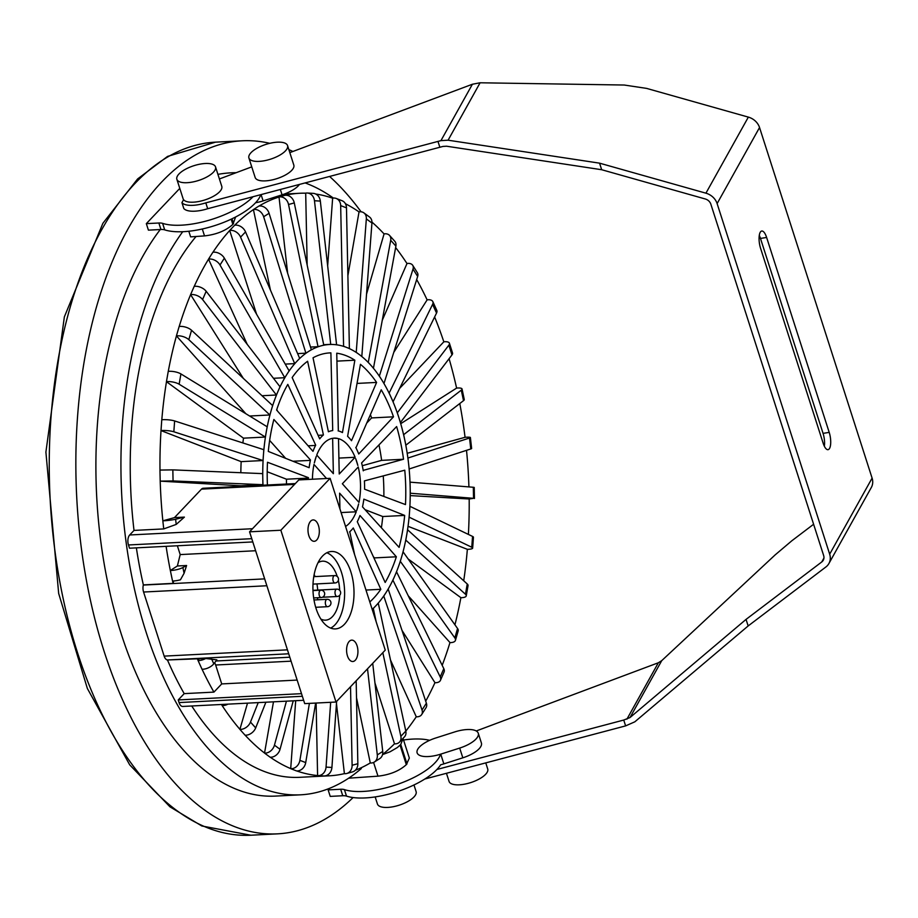 <?xml version="1.0" encoding="UTF-8"?>
<svg xmlns="http://www.w3.org/2000/svg" width="918" height="918" viewBox="0 0 918 918"><rect width="100%" height="100%" fill="white"/><g stroke="black" fill="none" stroke-linecap="round" stroke-linejoin="round"><path stroke-width="1.38" d="M326.854 552.751A38.763 20.483 -92.9 0 1 344.158 585.099A38.763 20.483 -92.9 0 1 335.024 624.779A38.763 20.483 -92.9 0 1 330.687 628.096M344.422 624.297A38.763 20.483 -92.9 0 1 335.437 628.899A38.763 20.483 -92.9 0 1 313.015 591.226A38.763 20.483 -92.9 0 1 331.49 551.477A38.763 20.483 -92.9 0 1 352.914 580.233A38.763 20.483 -92.9 0 1 344.422 624.297M320.852 619.053A29.537 15.606 87.1 0 0 325.58 620.155A29.537 15.606 87.1 0 0 339.671 595.323M339.683 590.331A29.537 15.606 87.1 0 0 338.34 580.405M337.262 576.515A29.537 15.606 87.1 0 0 322.574 561.173A29.537 15.606 87.1 0 0 317.995 562.757M375.164 796.916L377.447 804.03A20.299 7.746 -17.8 0 0 393.248 806.715A20.299 7.746 -17.8 0 0 413.995 796.95A20.299 7.746 -17.8 0 0 416.106 791.614L413.972 784.959M215.523 166.892L221.789 186.377A20.299 7.746 162.2 0 1 219.666 191.713A20.299 7.746 162.2 0 1 198.919 201.478A20.299 7.746 162.2 0 1 183.13 198.793L176.864 179.297A20.299 7.746 -17.8 0 0 192.665 181.993A20.299 7.746 -17.8 0 0 213.412 172.217A20.299 7.746 -17.8 0 0 215.523 166.892A20.299 7.746 -17.8 0 0 193.836 165.722A20.299 7.746 -17.8 0 0 176.864 179.297M252.794 541.93L129.507 548.207L128.474 544.971A7.378 3.901 -92.9 0 1 129.69 534.976L134.017 530.42L163.737 528.917L176.21 524.419L184.403 517.109L174.466 517.614L201.501 489.133A7.378 3.901 -92.9 0 1 203.211 488.261L295.355 483.568M202.052 669.233A291.637 154.109 87.1 0 0 213.94 692.115L221.72 683.921L215.65 665.011A7.378 3.901 87.1 0 0 214.594 662.785M211.645 659.067L213.791 663.806L216.877 659.858L205.712 658.493L167.374 659.973A7.378 3.901 -92.9 0 1 164.161 656.118L143.575 592.03A7.378 3.901 -92.9 0 1 143.323 585.064L143.357 584.892A291.637 154.109 -92.9 0 1 136.369 547.862M303.64 700.296L182.762 706.447A7.378 3.901 -92.9 0 1 179.067 702.568L178.23 699.941L184.208 693.629A291.637 154.109 -92.9 0 1 167.466 659.996M269.8 143.311A346.981 183.359 87.1 0 0 242.157 140.798A346.981 183.359 87.1 0 0 161.752 181.936A346.981 183.359 87.1 0 0 85.707 576.412A346.981 183.359 87.1 0 0 277.454 833.854A346.981 183.359 87.1 0 0 353.097 797.547M361.072 211.794A346.981 183.359 87.1 0 0 329.608 176.463M292.922 151.47A346.981 183.359 87.1 0 0 288.86 149.623M188.81 231.244L190.623 236.867L204.519 235.903C216.441 234.538 225.885 230.693 232.862 224.405L235.616 216.992M253.047 196.716A55.367 21.125 -17.8 0 1 162.612 223.361A11.073 4.223 162.2 0 0 158.86 223.005L146.329 223.636L148.418 230.143L160.948 229.5A11.073 4.223 162.2 0 1 164.701 229.867A55.367 21.125 -17.8 0 0 220.274 223.705A55.367 21.125 -17.8 0 0 260.781 194.673M236.098 172.722A55.367 21.125 -17.8 0 0 217.922 174.351M146.329 223.636L179.79 188.385M478.267 733.241A22.147 8.446 -17.8 0 0 454.674 731.944L435.717 738.003A22.147 8.446 -17.8 0 0 417.128 752.84A22.147 8.446 -17.8 0 0 440.732 754.137L459.689 748.078A22.147 8.446 -17.8 0 0 478.267 733.241L481.399 742.983A22.147 8.446 162.2 0 1 462.821 757.82L443.853 763.879A22.147 8.446 162.2 0 1 440.663 764.797A55.367 21.125 -17.8 0 1 397.976 791.396A55.367 21.125 -17.8 0 1 346.499 796.113A11.073 4.223 162.2 0 0 342.758 795.745L330.228 796.388L328.139 789.893L329.665 788.287M182.728 231.703A309.159 163.37 87.1 0 0 132.88 581.783A309.159 163.37 87.1 0 0 300.576 794.816L275.538 796.09A309.159 163.37 -92.9 0 1 107.234 580.119A309.159 163.37 -92.9 0 1 160.271 229.534M333.372 198.058A309.159 163.37 87.1 0 0 305.143 182.934M300.576 794.816A309.159 163.37 87.1 0 0 361.325 768.55L361.084 767.804M382.531 754.619L390.047 751.796L397.437 747.481L400.741 744.441L403.082 738.577L409.336 758.061L406.318 764.66C399.341 770.959 389.898 774.792 377.986 776.169L348.656 778.189M134.017 530.42A291.637 154.109 -92.9 0 1 196.073 236.488M324.961 775.905A291.637 154.109 87.1 0 0 329.413 775.802L299.681 777.316A291.637 154.109 -92.9 0 1 191.736 705.988M328.139 789.893L340.67 789.25A11.073 4.223 162.2 0 1 344.422 789.618A55.367 21.125 -17.8 0 0 400.248 783.375A55.367 21.125 -17.8 0 0 440.571 754.183M429.647 740.333A55.367 21.125 -17.8 0 0 403.53 740M336.011 702.029L304.707 703.624L249.558 531.82L298.809 479.919L330.113 478.324L280.851 530.237L336.011 702.029L385.262 650.116L330.113 478.324M317.49 599.81A29.537 15.606 87.1 0 0 317.685 597.733M317.697 590.102A29.537 15.606 87.1 0 0 316.928 583.894M315 576.607A29.537 15.606 87.1 0 0 314.163 574.427M355.277 660.249A10.706 5.657 -92.9 0 1 352.799 661.511A10.706 5.657 -92.9 0 1 346.602 651.114A10.706 5.657 -92.9 0 1 351.709 640.133A10.706 5.657 -92.9 0 1 357.63 648.074A10.706 5.657 -92.9 0 1 355.277 660.249M316.687 540.036A10.706 5.657 -92.9 0 1 314.208 541.31A10.706 5.657 -92.9 0 1 308.012 530.902A10.706 5.657 -92.9 0 1 313.118 519.921A10.706 5.657 -92.9 0 1 319.028 527.861A10.706 5.657 -92.9 0 1 316.687 540.036M249.558 531.82L280.851 530.237M178.23 699.941L301.517 693.664M221.72 683.921L297.157 680.077M184.208 693.629L213.94 692.115M166.101 546.348A291.637 154.109 87.1 0 0 170.335 570.48L172.527 581.002A9.111 2.226 168.1 0 0 180.444 579.797L184.093 573.268L186.583 565.511L177.381 565.981L180.192 554.587L255.629 550.743M143.357 584.892L173.089 583.378L173.697 580.956M180.192 554.587L177.369 545.774M213.791 663.806A9.111 4.624 155.6 0 1 202.017 669.233L198.07 660.547A9.111 4.624 -24.4 0 0 205.712 658.493M197.209 658.481A291.637 154.109 87.1 0 0 198.093 660.512L199.16 658.826M170.312 570.491A9.111 2.226 -11.9 0 0 182.877 567.531L186.583 565.511M172.561 581.002A291.637 154.109 87.1 0 0 173.089 583.378M170.335 570.48L177.381 565.981M372.18 609.38A139.088 73.497 87.1 0 0 375.795 605.834A139.088 73.497 87.1 0 0 386.03 592.558A139.088 73.497 87.1 0 0 394.763 575.965A139.088 73.497 87.1 0 0 401.728 556.56A139.088 73.497 87.1 0 0 406.708 534.93A139.088 73.497 87.1 0 0 409.554 511.739A139.088 73.497 87.1 0 0 410.174 487.688A139.088 73.497 87.1 0 0 408.567 463.498A139.088 73.497 87.1 0 0 404.758 439.929A139.088 73.497 87.1 0 0 398.882 417.667A139.088 73.497 87.1 0 0 391.114 397.414A139.088 73.497 87.1 0 0 381.681 379.765A139.088 73.497 87.1 0 0 370.872 365.272A139.088 73.497 87.1 0 0 359.018 354.359A139.088 73.497 87.1 0 0 346.488 347.383A139.088 73.497 87.1 0 0 333.647 344.525A139.088 73.497 87.1 0 0 329.413 344.514A139.088 73.497 87.1 0 0 320.898 345.902A139.088 73.497 87.1 0 0 308.62 351.445A139.088 73.497 87.1 0 0 297.18 361.004A139.088 73.497 87.1 0 0 286.944 374.28A139.088 73.497 87.1 0 0 278.211 390.873A139.088 73.497 87.1 0 0 271.246 410.289A139.088 73.497 87.1 0 0 266.266 431.908A139.088 73.497 87.1 0 0 263.42 455.11A139.088 73.497 87.1 0 0 262.8 479.162L262.915 484.693L173.066 480.94L160.202 481.135A291.637 154.109 87.1 0 0 162.853 520.827A9.111 0.907 -6.5 0 0 175.613 519.244L184.403 517.109M166.445 381.67L168.246 371.388A9.111 3.064 9.9 0 1 180.926 373.936L267.172 426.778L265.371 437.048L179.136 384.217A9.111 3.064 -170.1 0 0 166.445 381.67L166.479 381.693A291.637 154.109 87.1 0 0 161.809 419.744A9.111 1.779 4.2 0 1 174.627 420.949L263.822 449.694L263.03 460.526L173.835 431.781A9.111 1.779 -175.8 0 0 160.983 430.576L161.006 430.588A291.637 154.109 87.1 0 0 159.984 470.073L172.836 469.878L262.686 473.631L262.8 479.162A139.088 73.497 87.1 0 0 262.996 485.209M208.524 259.117L212.873 252.266A9.111 6.208 32.4 0 1 224.359 258.165L289.124 370.861L284.775 377.711L220.01 265.004A9.111 6.208 -147.6 0 0 208.524 259.117L208.547 259.163A291.637 154.109 87.1 0 0 194.226 286.359A9.111 5.301 23.6 0 1 206.183 291.293L280.013 386.753L276.41 395.004L202.58 299.543A9.111 5.301 -156.4 0 0 190.588 294.621L190.611 294.655A291.637 154.109 87.1 0 0 179.194 326.475A9.111 4.246 16.2 0 1 191.552 330.273L272.623 405.584L269.881 414.982L188.821 339.683A9.111 4.246 -163.8 0 0 176.417 335.885L176.44 335.908A291.637 154.109 87.1 0 0 168.269 371.388M229.684 230.475L234.652 225.231A9.111 6.908 43.5 0 1 245.542 231.898L299.67 358.387L294.701 363.62L240.573 237.131A9.111 6.908 -136.5 0 0 229.684 230.475L229.695 230.521A291.637 154.109 87.1 0 0 212.93 252.266M253.425 209.545L258.853 206.08A9.111 7.413 57.5 0 1 269.089 213.297L311.328 349.712L305.901 353.178L263.65 216.751A9.111 7.413 -122.5 0 0 253.425 209.545L253.425 209.591A291.637 154.109 87.1 0 0 234.721 225.22M279.015 196.968L284.752 195.385A9.111 7.688 74.6 0 1 294.276 202.924L323.767 345.099L320.898 345.902L318.03 346.694L288.539 204.507A9.111 7.688 -105.4 0 0 279.015 196.968L279.026 197.026A291.637 154.109 87.1 0 0 258.991 206.057M307.335 193.021L313.199 193.365A9.111 7.723 93.3 0 1 320.336 201.088L336.585 344.698L330.709 344.353L314.472 200.744A9.111 7.723 -86.7 0 0 307.335 193.021A9.111 7.723 -86.7 0 0 305.694 193.136L305.694 193.193A291.637 154.109 87.1 0 0 299.738 193.273A291.637 154.109 87.1 0 0 285.36 195.293M336.217 198.46L342.035 200.709A9.111 7.528 111.2 0 1 346.488 207.858L349.391 348.507L346.488 347.383L343.584 346.247L340.67 205.598A9.111 7.528 -68.8 0 0 336.217 198.46A9.111 7.528 -68.8 0 0 332.637 198.15L332.637 198.208A291.637 154.109 87.1 0 0 315.723 194.019M363.895 212.873L369.484 216.981A9.111 7.103 126.3 0 1 371.939 223.017L361.818 356.413L356.23 352.317L366.339 218.92A9.111 7.103 -53.7 0 0 363.895 212.873A9.111 7.103 -53.7 0 0 359.041 211.874L359.03 211.92A291.637 154.109 87.1 0 0 345.409 203.716M389.576 235.456L394.774 241.273A9.111 6.472 138.3 0 1 395.899 246.116L373.465 368.175L370.872 365.272L368.279 362.358L390.701 240.286A9.111 6.472 -41.7 0 0 389.576 235.456A9.111 6.472 -41.7 0 0 384.08 233.883L384.068 233.929A291.637 154.109 87.1 0 0 371.962 222.099M412.721 265.336L417.369 272.715A9.111 5.634 147.8 0 1 417.656 276.444L383.999 383.449L379.363 376.082L413.008 269.077A9.111 5.634 -32.2 0 0 412.721 265.336A9.111 5.634 -32.2 0 0 407.018 263.5L406.995 263.546A291.637 154.109 87.1 0 0 395.635 247.562M432.826 301.62L436.773 310.307A9.111 4.624 155.6 0 1 436.532 313.072L393.088 401.751L389.14 393.065L432.596 304.386A9.111 4.624 -24.4 0 0 432.826 301.62A9.111 4.624 -24.4 0 0 427.145 299.842L427.122 299.876A291.637 154.109 87.1 0 0 416.68 279.542M399.64 388.383L443.83 341.817A291.637 154.109 87.1 0 0 434.627 316.974M462.041 388.98L464.256 399.479A9.111 2.226 168.1 0 1 463.51 400.661L405.871 445.173L404.758 439.929L403.656 434.673L461.284 390.161A9.111 2.226 -11.9 0 0 462.041 388.98A9.111 2.226 -11.9 0 0 456.625 388.073L456.602 388.096A291.637 154.109 87.1 0 0 449.086 358.697M470.395 437.519L471.634 448.466A9.111 0.907 173.5 0 1 470.773 448.959L409.187 468.972L407.948 458.025L469.523 438.012A9.111 0.907 -6.5 0 0 470.395 437.519A9.111 0.907 -6.5 0 0 465.093 437.289L465.059 437.301A291.637 154.109 87.1 0 0 459.78 403.541M468.914 486.907A291.637 154.109 87.1 0 0 466.516 450.336M468.387 534.414A291.637 154.109 87.1 0 0 469.178 499.002L473.55 498.325L410.231 493.218M463.716 580.761A291.637 154.109 87.1 0 0 467.354 549.32L408.04 526.324M454.938 624.802A291.637 154.109 87.1 0 0 460.882 597.664L408.154 558.982M442.178 665.332A291.637 154.109 87.1 0 0 449.969 642.566L450.004 642.6A9.111 4.246 -163.8 0 0 455.443 640.339A9.111 4.246 -163.8 0 0 454.835 637.918L400.282 561.265M425.7 701.157A291.637 154.109 87.1 0 0 434.948 682.682L401.992 630.345M376.196 621.876L373.305 608.462L378.273 603.218L405.813 731.072A291.637 154.109 87.1 0 0 416.267 716.763L390.506 660.031M382.576 754.458A291.637 154.109 87.1 0 0 394.488 743.798L394.51 743.844A9.111 6.908 -136.5 0 0 399.491 742.1A9.111 6.908 -136.5 0 0 400.845 736.305L382.829 652.687M355.369 770.225A291.637 154.109 87.1 0 0 370.287 762.95L356.517 697.726M329.413 775.802A291.637 154.109 87.1 0 0 344.399 773.633L344.399 773.69A9.111 7.688 -105.4 0 0 346.752 773.484A9.111 7.688 -105.4 0 0 352.11 765.279L350.527 686.721M296.709 770.936A291.637 154.109 87.1 0 0 317.594 775.549L317.594 775.595A9.111 7.723 -86.7 0 0 317.823 775.618A9.111 7.723 -86.7 0 0 326.051 767.104L330.675 702.293M270.213 757.201A291.637 154.109 87.1 0 0 290.708 768.618L290.696 768.664A9.111 7.528 -68.8 0 0 299.899 760.345L309.4 703.383M245.129 735.203A291.637 154.109 87.1 0 0 264.533 753.047L264.533 753.093A9.111 7.103 -53.7 0 0 274.448 745.175L286.439 701.168M227.974 704.14A9.111 5.634 147.8 0 1 222.145 705.575A291.637 154.109 87.1 0 0 239.896 729.328L247.516 703.154M163.737 528.917L162.83 520.827L174.466 517.614M341.106 512.565L356.23 511.796L339.614 493.173L339.935 508.939M326.544 478.507L314.002 464.451A45.361 23.971 -92.9 0 0 312.441 479.219M356.723 510.477L358.64 503.89A45.361 23.971 -92.9 0 1 356.723 510.477M342.357 483.763L358.972 502.387A45.361 23.971 -92.9 0 0 358.249 467.01L342.357 483.763M333.36 473.677L332.637 438.299A45.361 23.971 -92.9 0 0 316.744 455.041L333.36 473.677M338.501 438.643L339.224 474.009L355.117 457.267A45.361 23.971 -92.9 0 0 338.501 438.643M316.251 456.372L314.335 462.947A45.361 23.971 -92.9 0 1 316.251 456.372M337.617 438.414L333.509 438.173A45.361 23.971 -92.9 0 1 334.175 438.127A45.361 23.971 -92.9 0 1 337.617 438.414M338.903 458.093L355.117 457.267M356.23 511.796A45.361 23.971 -92.9 0 1 345.57 526.462M357.859 465.472L355.668 458.644A45.361 23.971 -92.9 0 1 357.859 465.472M363.218 470.383L403.53 459.241A130.689 69.057 -92.9 0 0 396.633 426.56L361.6 462.947A53.014 28.022 87.1 0 1 363.264 470.831L363.195 470.395M355.954 447.777L381.234 389.794A130.689 69.057 -92.9 0 1 393.501 416.818L358.72 453.997A53.014 28.022 87.1 0 0 355.771 447.479L355.92 447.777M360.441 364.32A130.689 69.057 -92.9 0 1 376.598 382.427L351.502 440.709A53.014 28.022 87.1 0 0 347.601 436.337L360.441 364.32M338.34 430.886L336.757 353.2A130.689 69.057 -92.9 0 1 354.853 360.212L342.471 432.573A53.014 28.022 87.1 0 0 338.111 430.875L338.191 430.898M313.038 357.791A130.689 69.057 -92.9 0 1 329.837 352.902A130.689 69.057 -92.9 0 1 330.893 352.868L332.718 430.565A53.014 28.022 87.1 0 0 328.414 431.758L313.038 357.791M292.154 377.539A130.689 69.057 -92.9 0 1 307.599 361.256L323.411 434.937A53.014 28.022 87.1 0 0 319.682 438.861L292.154 377.539M276.616 410.059A130.689 69.057 -92.9 0 1 287.804 384.39L315.689 445.161A53.014 28.022 87.1 0 0 312.992 451.346L276.616 410.059M268.297 451.426A130.689 69.057 -92.9 0 1 273.874 419.469L310.479 459.987A53.014 28.022 87.1 0 0 309.125 467.698L268.297 451.426M267.425 484.991A130.689 69.057 -92.9 0 1 267.494 462.259L308.402 477.658A53.014 28.022 87.1 0 0 308.379 479.437M349.724 531.763L349.563 531.901A53.014 28.022 87.1 0 0 353.292 527.976L380.821 589.299A130.689 69.057 -92.9 0 1 369.805 601.967M349.781 531.763L354.612 554.644M396.358 556.79A130.689 69.057 -92.9 0 1 385.17 582.46L357.286 521.688A53.014 28.022 87.1 0 0 359.982 515.491L396.358 556.79L374.452 557.903L373.58 556.928M404.677 515.423A130.689 69.057 -92.9 0 1 399.101 547.38L362.495 506.851A53.014 28.022 87.1 0 0 363.849 499.14L404.677 515.423L382.772 516.536L365.685 509.915M404.769 470.2A130.689 69.057 -92.9 0 1 405.481 504.59L364.572 489.191A53.014 28.022 87.1 0 0 364.4 480.894L404.769 470.2M362.266 465.713L381.624 460.366L403.53 459.241M380.821 589.299L365.984 590.056M286.519 484.015A53.014 28.022 -92.9 0 1 286.485 479.207L267.207 471.749M286.462 479.207L308.368 478.094M285.383 458.048L269.64 440.399M293.599 461.226L310.364 460.377M277.488 411.034L276.788 409.508M308.494 445.792L315.517 445.437M318.385 435.327L323.193 435.075M328.793 352.971L330.893 352.868M336.917 361.13L354.853 360.212M357.102 383.414L376.598 382.427M366.73 423.06L371.595 417.931L393.501 416.818M371.595 417.931A130.689 69.057 87.1 0 0 370.402 414.638M381.418 527.563A130.689 69.057 87.1 0 0 382.772 516.536M381.624 460.366A130.689 69.057 87.1 0 0 379.031 445.115M383.862 496.213A130.689 69.057 87.1 0 0 383.254 476.144M400.718 423.691L456.602 388.096M407.202 453.297L465.059 437.301M410.289 493.218L410.059 482.157L473.321 487.263L474.227 487.435L474.457 498.497M469.178 499.002L410.22 495.594M467.377 549.331A9.111 1.779 -175.8 0 0 472.655 548.103A9.111 1.779 -175.8 0 0 471.76 547.243L409.095 517.155M409.153 517.155L409.944 506.323L472.552 536.422A9.111 1.779 4.2 0 1 473.447 537.271L472.655 548.103M460.916 597.687A9.111 3.064 -170.1 0 0 466.252 595.851A9.111 3.064 -170.1 0 0 465.46 594.256L405.745 540.071M405.802 540.071L407.603 529.789L467.251 583.986A9.111 3.064 9.9 0 1 468.054 585.581L466.252 595.851M400.351 561.265L403.094 551.856L457.566 628.509A9.111 4.246 16.2 0 1 458.174 630.93L455.443 640.339M449.969 642.566L408.246 595.793M434.971 682.717A9.111 5.301 -156.4 0 0 440.468 680.284A9.111 5.301 -156.4 0 0 440.204 676.91L392.881 580.096M392.961 580.096L396.565 571.845L443.807 668.66A9.111 5.301 23.6 0 1 444.06 672.033L440.468 680.284M416.279 716.809A9.111 6.208 -147.6 0 0 421.683 714.548A9.111 6.208 -147.6 0 0 422.028 710.039L383.747 595.989M383.85 595.989L388.199 589.138L426.377 703.188A9.111 6.208 32.4 0 1 426.032 707.698L421.683 714.548M394.488 743.798L374.946 682.923M400.845 736.305L405.813 731.072A9.111 6.908 43.5 0 1 404.459 736.867L399.491 742.1M370.298 762.996A9.111 7.413 -122.5 0 0 374.314 762.055A9.111 7.413 -122.5 0 0 377.298 754.906L367.521 668.82M372.719 663.335L382.737 751.44A9.111 7.413 57.5 0 1 379.754 758.589L374.314 762.055M344.399 773.633L336.47 703.681M356.173 680.777L357.848 763.696A9.111 7.688 74.6 0 1 352.489 771.9L346.752 773.484M336.631 701.363L331.914 767.448A9.111 7.723 93.3 0 1 323.687 775.951A9.111 7.723 93.3 0 1 323.469 775.94L318.041 775.63M317.594 775.549L316.113 703.039M315.643 703.062L305.717 762.594A9.111 7.528 111.2 0 1 296.514 770.925L290.696 768.664M290.708 768.618L295.699 700.698M293.244 700.824L280.047 749.283A9.111 7.103 126.3 0 1 270.122 757.201L264.533 753.093M264.533 753.047L273.484 701.822M265.887 702.213L255.686 727.905A9.111 6.472 138.3 0 1 245.072 735.192L239.885 729.374A9.111 6.472 -41.7 0 0 250.488 722.087L258.222 702.603M222.145 705.575L221.445 704.473M262.915 484.693L240.998 485.806L160.202 481.135L159.95 470.073M263.03 460.526L241.113 461.639L161.006 430.588L161.775 419.744M166.479 381.693L243.465 438.161L265.371 437.048M176.417 335.885L179.159 326.475M249.616 416.015L269.881 414.982M245.829 413.697L176.44 335.908M190.588 294.621L194.191 286.359M262.02 395.738L276.41 395.004M243.327 378.365L190.611 294.655M273.461 378.285L284.775 377.711M247.206 344.33L208.547 259.163M285.234 364.102L294.701 363.62M256.57 314.208L229.695 230.521M297.616 353.602L305.901 353.178M270.42 290.019L253.425 209.591M310.514 347.073L318.03 346.694M287.667 273.3L279.026 197.026M336.585 344.698L335.954 344.732M323.687 344.72L330.709 344.353M307.163 265.061L305.694 193.193M327.657 265.841L332.637 198.208M347.888 275.698L359.03 211.92M366.534 294.162L384.068 233.929M382.278 320.256L406.995 263.546M393.765 352.397L427.122 299.876M242.857 442.935A139.088 73.497 -92.9 0 1 243.522 438.161M240.837 472.713A139.088 73.497 -92.9 0 1 241.17 461.639M400.455 422.544L397.322 412.79L448.845 345.168A9.111 3.477 -17.8 0 0 449.407 343.229L452.528 352.982A9.111 3.477 162.2 0 1 451.977 354.91L400.386 422.544M449.407 343.229A9.111 3.477 -17.8 0 0 443.853 341.794L443.83 341.817M249.34 158.848A20.299 7.746 162.2 0 1 248.904 157.988A20.299 7.746 162.2 0 1 265.864 144.413A20.299 7.746 162.2 0 1 287.563 145.583A20.299 7.746 162.2 0 1 271.785 158.757A20.299 7.746 162.2 0 1 249.34 158.848M287.563 145.583L293.817 165.068A20.299 7.746 162.2 0 1 278.051 178.253A20.299 7.746 162.2 0 1 255.594 178.344A20.299 7.746 162.2 0 1 255.158 177.484L248.904 157.988M255.594 202.729A22.147 8.446 -17.8 0 0 263.099 200.881L282.055 194.823A22.147 8.446 -17.8 0 0 299.475 184.426M485.76 762.892L487.722 769.009A20.299 7.746 162.2 0 1 471.944 782.193A20.299 7.746 162.2 0 1 449.499 782.285A20.299 7.746 162.2 0 1 449.063 781.425L446.458 773.289M760.574 248.296A11.991 4.188 -98.9 0 1 761.733 231.026A11.991 4.188 -98.9 0 1 766.622 237.464L829.206 432.389A11.991 4.188 -98.9 0 1 828.047 449.671A11.991 4.188 -98.9 0 1 823.159 443.233L760.574 248.296M824.364 446.24A11.991 4.188 81.1 0 0 823.056 433.365L760.471 238.428A11.991 4.188 81.1 0 0 759.278 235.421M205.804 202.867L207.686 208.719A23.157 8.836 162.2 0 1 183.807 208.512L181.936 202.66A23.157 8.836 -17.8 0 0 205.804 202.867L440.95 140.626L448.087 140.202L599.569 163.163L705.931 193.182A14.768 12.634 29.1 0 1 717.119 203.589L829.677 554.185A14.768 12.634 29.1 0 1 828.908 563.526A14.768 12.634 29.1 0 1 825.925 566.945L748.159 625.95L634.82 721.823L625.628 725.886L424.85 779.003M748.159 625.95L746.047 619.398L821.782 561.931A7.378 6.323 -150.9 0 0 823.274 560.221A7.378 6.323 -150.9 0 0 823.653 555.551L710.842 204.163A7.378 6.323 -150.9 0 0 705.242 198.965L601.68 169.727L446.573 146.214L443.004 146.421L207.686 208.719M439.86 147.293L437.978 141.441M625.628 725.886L623.747 720.045L630.012 717.543L746.047 619.398M436.945 769.468L623.747 720.045M601.68 169.727L599.569 163.163M813.612 524.258L791.844 540.771L775.113 554.931L661.752 660.627L658.355 662.762L476.258 730.969M828.908 563.526L871.331 487.458A14.768 12.634 29.1 0 0 872.1 478.117L759.542 127.522A14.768 12.634 29.1 0 0 748.342 117.114L646.593 88.392L624.24 85.03L480.103 82.781L472.403 84.238L289.824 152.629M251.75 166.869L219.402 178.964M183.589 199.688L181.936 202.66M320.807 590.182A3.695 1.951 87.1 0 0 319.946 590.618A3.695 1.951 87.1 0 0 319.143 594.818A3.695 1.951 87.1 0 0 321.185 597.549A3.695 3.695 0 0 0 324.674 593.682A3.695 3.695 0 0 0 320.807 590.182L312.981 590.584M327.106 599.316A3.695 1.951 87.1 0 0 326.246 599.752A3.695 1.951 87.1 0 0 325.442 603.952A3.695 1.951 87.1 0 0 327.485 606.695A3.695 3.695 0 0 0 330.973 602.816A3.695 3.695 0 0 0 327.106 599.316L313.99 599.982M336.768 589.138A3.695 1.951 87.1 0 0 335.908 589.574A3.695 1.951 87.1 0 0 335.104 593.774A3.695 1.951 87.1 0 0 337.147 596.505A3.695 3.695 0 0 0 340.647 592.638A3.695 3.695 0 0 0 336.768 589.138L312.969 590.343M334.634 575.597A3.695 1.951 87.1 0 0 333.785 576.045A3.695 1.951 87.1 0 0 332.97 580.233A3.695 1.951 87.1 0 0 335.013 582.976A3.695 3.695 0 0 0 338.512 579.097A3.695 3.695 0 0 0 334.634 575.597L313.761 576.665M201.501 489.133L294.563 484.394M215.65 665.011L291.086 661.167M289.813 657.219L215.994 660.983M167.374 659.973L288.711 653.788M302.355 696.28L179.067 702.568M128.474 544.971L251.75 538.682M252.496 528.722L129.69 534.976M143.575 592.03L266.863 585.753M264.659 578.879L143.323 585.064M287.449 649.841L164.161 656.118M215.546 142.152L167.569 156.404L137.608 178.941L102.896 223.281L64.363 316.871L45.9 452.081L58.672 593.476L87.348 688.454L129.679 764.809L169.956 806.83L201.845 825.982L250.855 835.219A346.981 183.359 -92.9 0 1 59.108 577.778A346.981 183.359 -92.9 0 1 135.153 183.29A346.981 183.359 -92.9 0 1 215.546 142.152L242.157 140.798M202.304 228.995L204.519 235.903M231.979 218.805L233.551 223.682M231.175 219.184L232.862 224.405M162.612 223.361L164.701 229.867M158.86 223.005L160.948 229.5M377.986 776.169L373.58 762.456M407.007 763.937L400.741 744.441M406.318 764.66L400.053 745.175M342.758 795.745L340.67 789.25M346.499 796.113L344.422 789.618M182.877 567.531L184.093 573.268M175.613 519.244L176.21 524.419M463.51 400.661L461.284 390.161M470.773 448.959L469.523 438.012M473.55 498.325L473.321 487.263M471.76 547.243L472.552 536.422M465.46 594.256L467.251 583.986M454.835 637.918L457.566 628.509M440.204 676.91L443.807 668.66M422.028 710.039L426.377 703.188M377.298 754.906L382.737 751.44M352.11 765.279L357.848 763.696M326.051 767.104L331.914 767.448M299.899 760.345L305.717 762.594M274.448 745.175L280.047 749.283M250.488 722.087L255.686 727.905M172.836 469.878L173.066 480.94M174.627 420.949L173.835 431.781M180.926 373.936L179.136 384.217M191.552 330.273L188.821 339.683M206.183 291.293L202.58 299.543M224.359 258.165L220.01 265.004M245.542 231.898L240.573 237.131M269.089 213.297L263.65 216.751M294.276 202.924L288.539 204.507M320.336 201.088L314.472 200.744M346.488 207.858L340.67 205.598M371.939 223.017L366.339 218.92M395.899 246.116L390.701 240.286M417.656 276.444L413.008 269.077M436.532 313.072L432.596 304.386M451.977 354.91L448.845 345.168M261.079 194.593L263.099 200.881M280.346 189.487L282.055 194.823M443.853 763.879L440.732 754.137M462.821 757.82L459.689 748.078M766.622 237.464L760.471 238.428M829.206 432.389L823.056 433.365M872.1 478.117L829.677 554.185M823.939 558.052L821.782 561.931M661.752 660.627L630.012 717.543M658.355 662.762L626.902 719.173M480.103 82.781L448.087 140.202M472.403 84.238L440.95 140.626M748.342 117.114L705.931 193.182M759.542 127.522L717.119 203.589M313.669 597.939L321.185 597.549M315.7 607.291L327.485 606.695M322.459 597.251L337.147 596.505M312.992 584.1L335.013 582.976M250.855 835.219L277.454 833.854M284.282 194.065L299.738 193.273M317.823 775.618L323.687 775.951M323.698 344.801L329.413 344.514"/></g></svg>
